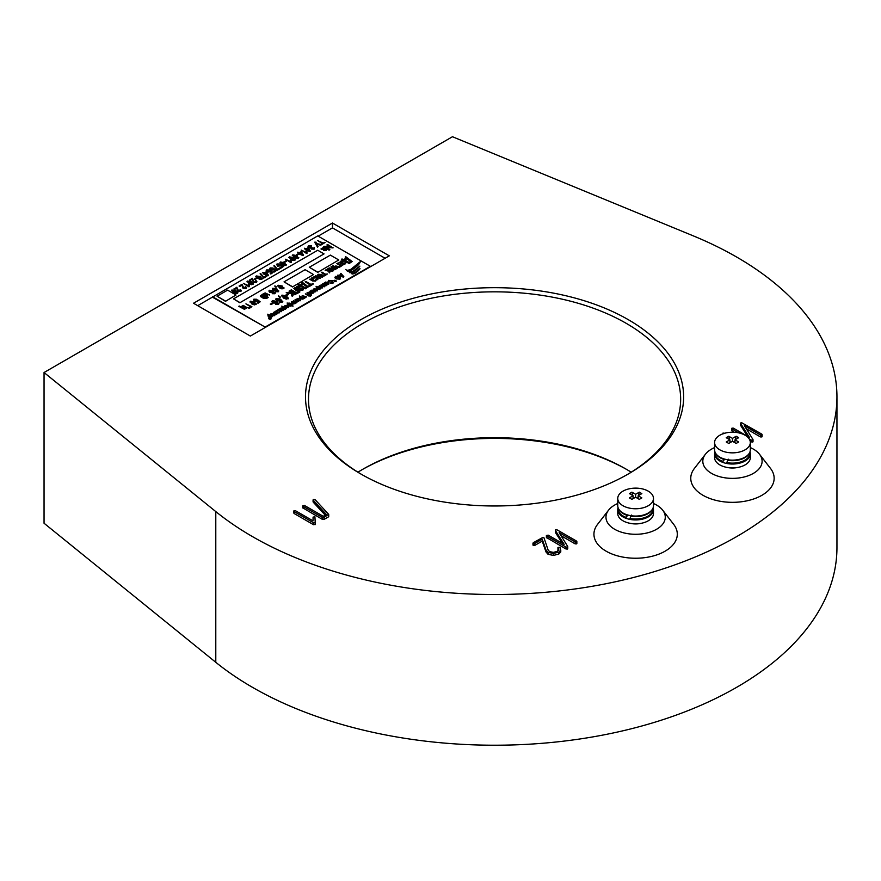 <?xml version="1.0" encoding="UTF-8"?>
<svg xmlns="http://www.w3.org/2000/svg" width="881" height="881" viewBox="0 0 881 881"><rect width="100%" height="100%" fill="white"/><g stroke="black" fill="none" stroke-linecap="round" stroke-linejoin="round"><path stroke-width="1.32" d="M737.893 467.426A14.889 8.59 180 0 1 727.023 467.426M641.049 523.336A14.889 8.59 180 0 1 630.179 523.336M360.891 474.011A189.052 109.145 180 0 1 360.88 474.011A189.052 109.145 180 0 1 360.891 319.649A189.052 109.145 180 0 1 628.252 319.649A189.052 109.145 180 0 1 628.252 474.011A189.052 109.145 180 0 1 360.891 474.011M627.195 474.617A186.078 107.427 0 0 0 680.65 399.269A186.078 107.427 0 0 0 626.149 323.294A186.078 107.427 0 0 0 423.365 300.014A186.078 107.427 0 0 0 308.493 399.269A186.078 107.427 0 0 0 361.948 474.617M357.928 472.194A186.078 107.427 180 0 1 362.994 469.155A186.078 107.427 180 0 1 626.149 469.155L626.149 469.155A186.078 107.427 180 0 1 631.203 472.194M627.195 469.76A189.052 109.145 0 0 0 361.948 469.76M617.757 503.503A29.646 17.113 0 0 0 608.551 510.176A29.646 17.113 0 0 0 614.652 529.261A29.646 17.113 0 0 0 652.436 531.265A29.646 17.113 0 0 0 662.688 510.176A29.646 17.113 0 0 0 656.587 505.055A29.646 17.113 0 0 0 653.482 503.503M608.551 510.176L597.571 524.349A41.682 24.062 0 0 0 606.15 551.198A41.682 24.062 0 0 0 659.252 553.995A41.682 24.062 0 0 0 673.668 524.349L662.688 510.176M714.59 447.592A29.646 17.113 0 0 0 705.395 454.266A29.646 17.113 0 0 0 711.496 473.35A29.646 17.113 0 0 0 749.268 475.355A29.646 17.113 0 0 0 759.521 454.266A29.646 17.113 0 0 0 753.42 449.145A29.646 17.113 0 0 0 750.326 447.592M705.395 454.266L694.404 468.439A41.682 24.062 0 0 0 702.983 495.287A41.682 24.062 0 0 0 756.096 498.084A41.682 24.062 0 0 0 770.512 468.439L759.521 454.266M252.473 536.606A342.379 197.674 0 0 0 625.587 579.456A342.379 197.674 0 0 0 836.95 396.835A342.379 197.674 0 0 0 736.67 257.054A342.379 197.674 0 0 0 693.336 235.888L452.46 136.731L44.05 372.52L215.79 511.586A342.379 197.674 0 0 0 252.473 536.606M44.05 372.52L44.05 523.237L215.79 662.303A342.379 197.674 0 0 0 252.473 687.323A342.379 197.674 0 0 0 625.587 730.173A342.379 197.674 0 0 0 836.95 547.553L836.95 396.835M313.548 524.724L293.979 513.425L293.604 511.035L295.388 510.672L313.041 520.858L313.074 517.136L314.913 516.718L315.332 524.294L313.548 524.724L313.548 522.774L293.979 511.487L293.979 513.425M313.372 499.494L313.218 500.21L313.372 499.494L315.09 499.648L328.58 514.262L328.393 516.916L323.988 519.46L322.512 519.46L302.723 507.808L302.723 505.859L304.507 505.485L323.25 516.31L326.399 514.493L313.218 500.21L313.218 502.159L313.372 501.443L313.218 502.159L325.232 515.176M560.768 551.969L560.768 550.019L558.84 552.09L553.51 553.466L548.048 552.365L546 550.019L542.222 539.172L534.712 543.5L533.258 543.533L533.302 542.685L542.971 537.377L544.006 537.862L548.081 549.909L549.568 551.616L553.389 552.376L557.266 551.363L558.719 549.403L557.948 547.475L559.997 547.299L560.768 551.969L558.84 554.039L553.51 555.415L548.048 554.314L546 551.958L542.222 541.121L534.712 545.449L533.258 545.471L533.302 544.634M558.422 550.328L557.948 547.475M555.614 529.8L555.459 530.56L555.614 529.8L557.166 529.899L576.581 541.099L576.615 541.947L575.161 541.914L559.138 532.664L567.672 546.385L567.463 549.061L567.672 548.323L567.463 549.061L565.932 548.973L546.385 537.454L546.385 535.516L548.169 535.141L564.148 544.37L555.459 530.56L555.459 532.509L562.232 543.258M576.581 543.048L576.615 543.885L575.161 543.863L561.021 535.703M738.73 432.879L732.001 428.992L731.968 428.155L733.421 428.177L749.412 437.416L740.723 423.607L741.604 422.682L761.834 434.146L761.878 434.983L760.424 434.961L744.401 425.71L752.925 439.421L752.715 442.097L752.925 441.37L752.715 442.097L750.227 441.458M734.325 432.274L731.637 430.501L731.637 428.551M747.495 436.304L740.723 425.556L740.877 422.847M761.834 436.084L761.878 436.932L760.424 436.91L746.284 428.739M389.303 255.842L332.467 223.025L193.523 303.24L250.358 336.057L389.303 255.842M385.096 258.276L332.467 227.893L332.467 223.025M332.467 227.893L318.151 236.152M212.464 296.677L265.104 327.071L370.361 266.293L317.733 235.91L197.729 305.674M752.925 439.421L752.715 440.148L751.185 440.071L751.185 442.009M751.185 440.071L749.18 438.914M732.001 428.992L732.001 430.941M760.424 434.961L760.424 436.91M761.834 434.146L761.878 436.932M723.037 433.926L722.993 433.089L724.678 433.254M567.672 546.385L567.463 547.112L565.932 547.024L565.932 548.973M565.932 547.024L546.749 535.956L546.749 537.895M575.161 541.914L575.161 543.863M576.581 541.099L576.615 543.885M533.302 542.685L533.258 545.471M534.712 543.5L534.712 545.449M542.222 539.172L542.222 541.121M546 550.019L546 551.958M548.048 552.365L548.048 554.314M553.51 553.466L553.51 555.415M558.84 552.09L558.84 554.039M557.948 547.641L557.948 549.425M328.58 514.262L323.988 517.521L322.512 517.51L322.512 519.46M322.512 517.51L303.086 506.3L303.086 508.249M323.988 517.521L323.988 519.46M315.332 522.356L315.046 524.713M315.046 522.763L313.548 522.774M348.424 271.26L346.674 270.291C350.572 270.302 355.098 267.428 360.252 261.668L348.48 271.26M345.815 269.421L347.092 270.896C349.206 272.769 359.602 265.478 360.252 261.668M359.877 266.106L351.211 272.681L349.57 272.647L349.217 271.866C352.059 272.141 355.605 270.225 359.877 266.106C356.453 270.445 353.017 272.537 349.57 272.394L348.424 271.117M359.966 268.529L359.966 268.771C357.201 272.295 354.558 274.024 352.037 273.98L351.794 273.275C353.843 273.44 356.574 271.855 359.966 268.529C357.201 272.053 354.558 273.782 352.037 273.738L351.189 272.614M241.383 290.609L240.799 291.512L237.914 291.424L236.692 288.285L233.961 289.133L236.835 287.228L238.487 290.862L240.26 290.928L239.995 289.783L240.26 291.171M246.581 287.613L245.997 288.505L243.112 288.428L241.89 285.29L239.147 286.138L242.033 284.233L243.685 287.867L245.458 287.933L245.193 286.788L245.458 288.175M248.916 286.821L243.431 283.418L248.277 285.565L248.563 284.431L249.191 284.794L248.916 286.821L243.431 283.418M248.277 285.807L248.563 284.673M253.42 283.726L251.382 284.739L248.739 283.726L247.407 281.292M247.407 281.05L251.614 281.821L252.946 284.255L248.739 283.484L247.407 281.05L246.933 281.821M266.613 276.447L263.727 278.11L260.082 273.815L260.644 273.484L263.661 277.174L265.974 275.841L266.613 276.447M268.474 275.29L267.945 275.841L263.166 273.815L263.804 273.209L262.461 272.438L264.366 272.879L266.26 271.789L268.474 275.29L267.945 275.599L263.166 273.573M263.584 273.33L262.461 272.438M286.27 261.525L283.957 262.142L285.642 260.919L286.27 261.525M290.829 262.626L285.356 259.223L290.201 261.371L290.488 260.236L291.115 260.6L290.829 262.626L285.356 259.223M290.201 261.613L290.488 260.479M295.333 259.521L293.307 260.534L290.653 259.521L289.331 257.087M289.331 256.845L293.538 257.615L294.871 260.049L290.653 259.278L289.331 256.845L288.858 257.615M298.626 254.389L296.313 255.005L297.998 253.783L298.626 254.389M303.516 255.061L302.987 255.611L298.207 253.585L298.835 252.979L297.503 252.208L299.397 252.649L301.291 251.559L303.516 255.061L302.987 255.369L298.207 253.343M298.626 253.1L297.503 252.208M311.544 245.799L309.154 246.041L309.374 247.22L311.61 247.054L312.072 248.53L313.581 248.596L314.143 247.385L314.154 248.916L311.478 248.838L310.982 247.847L308.824 247.55L308.603 245.711L311.544 245.799L309.154 246.284L309.374 247.462M312.182 247.462L312.072 248.772M314.143 247.385L314.154 249.158L314.143 247.627L314.154 249.158L311.478 249.081L310.982 248.09L308.824 247.792L308.603 245.964M308.603 245.711L308.042 246.658M321.444 244.621L316.103 243.927L318.118 246.548L317.512 246.889L314.814 242.132L316.18 242.231L315.651 243.343L321.444 244.621L320.838 245.215L316.334 244.224M318.118 246.548L317.512 247.132L314.814 242.374M316.18 242.231L315.651 243.585M325.1 242.517L321.587 244.544L320.959 244.18L322.435 243.321L317.656 240.568L322.997 243.002L325.1 242.517L321.444 244.709M322.226 243.442L317.656 240.568M333.04 247.66L325.662 247.076L329.846 249.499L329.087 249.94L323.679 246.812L324.538 246.317L331.036 247.385L326.873 244.973L327.633 244.533L333.04 247.902L326.245 247.418M329.846 249.499L329.087 250.182L323.679 246.812M330.452 247.286L326.873 244.973M247.187 307.678L243.255 306.059L241.779 306.907L245.149 308.857L244.588 309.176L239.247 306.015L240.722 306.863L243.255 305.41L247.187 307.678L246.625 308.24L243.255 306.302L241.989 307.029M245.149 308.857L244.588 309.418L238.762 306.302M245.92 303.868L251.889 306.665L249.224 308.449L248.585 308.086L250.689 306.621L245.92 303.868L250.479 306.742M256.393 303.879L254.356 304.903L251.713 303.879L250.38 301.445M250.38 301.203L254.587 301.974L255.919 304.419L251.713 303.637L250.38 301.203L249.907 301.985M278.77 290.906L278.275 291.754L275.687 291.699L277.779 291.148L277.944 290.367L276.689 289.353L276.304 290.378L273.242 290.124L272.769 288.285L276.92 288.924L278.275 291.512L275.687 291.457M277.779 291.391L276.689 289.596L276.304 290.62L273.242 290.367L272.769 288.528M272.769 288.285L272.295 289.089M317.733 272.372L338.778 259.972L330.364 255.116L309.308 267.262L317.733 272.372L338.778 259.972M272.901 303.538L271.04 304.617L270.346 304.209L272.196 302.899L272.901 303.538M278.991 303.527L278.44 304.452L275.599 304.385L277.889 303.802L278.077 302.943L276.7 301.831L276.271 302.954L272.901 302.679L272.383 300.652L276.953 301.357L278.44 304.198L275.599 304.143M277.889 304.044L278.077 303.185L276.7 302.073L276.271 303.196L272.901 302.921L272.383 300.895M272.383 300.652L271.866 301.522M279.233 296.787L278.859 296.016L280.389 297.095L279.773 297.701L278.385 295.939L279.233 297.029M288.594 298.042L286.347 299.155L283.44 298.031L281.975 295.355M281.975 295.113L286.6 295.961L288.065 298.637L286.347 298.912L283.44 297.789L281.975 295.113L281.457 295.95M305.178 281.799L305.806 281.446L311.048 284.475L312.678 283.539L313.372 283.946L309.506 286.413L308.813 285.774L310.431 284.838L305.178 281.799L310.222 284.959M314.121 277.956L313.218 280.378L315.101 280.444L315.993 279.123L315.629 280.852L312.59 280.731L309.66 279.222L311.037 279.112L311.676 277.967L314.121 277.956L313.218 280.621M316.466 280.015L315.993 279.123M315.993 279.376L315.629 281.094L312.59 280.973L309.66 279.222M321.323 272.482L321.939 272.13L325.651 274.266L327.424 273.958L324.494 275.896L323.878 275.29L325.034 274.619L321.323 272.482L324.825 274.74M327.115 269.134L327.732 268.782L332.06 271.524L329.593 270.808L329.67 272.901L328.822 270.775L325.188 270.5L325.86 269.861L329.208 270.346L327.115 269.134L328.932 270.434M329.791 271.744L329.67 272.901M329.208 272.46L328.822 271.018L327.247 270.919M329.208 272.218L328.822 271.018M335.925 269.046L335.309 269.41L332.071 267.538L333.657 270.357L332.985 270.742L328.668 268.242L329.285 267.89L332.522 269.762L330.937 266.932L331.597 266.558L335.925 269.046L335.309 269.652L332.269 267.901M333.657 270.357L332.985 270.985L328.668 268.242M332.324 269.641L330.937 266.932M339.791 266.822L336.212 266.392L335.529 267.031L337.467 268.154L336.85 268.518L332.522 266.018L333.139 265.666L334.901 266.679L335.749 265.941L339.791 266.822L339.174 267.417L336.212 266.635L335.529 267.273M337.467 268.154L336.85 268.76L332.522 266.018M336.85 263.518L337.467 263.166L341.178 265.302L342.951 264.994L340.022 266.932L339.405 266.326L340.562 265.666L336.85 263.518L340.352 265.787M343.392 261.051L342.489 263.474L344.372 263.54L345.275 262.23L344.911 263.948L341.872 263.826L338.943 262.318L340.308 262.219L340.958 261.062L343.392 261.051L342.489 263.716M345.737 263.122L345.275 262.23M345.275 262.472L344.911 264.201L341.872 264.069L338.943 262.318M270.335 319.318L268.474 318.393L270.335 319.318M271.062 318.9L269.19 317.975L271.062 318.9M272.526 316.444L271.436 317.138L268.727 316.852L268.198 315.244L269.278 315.09L267.747 314.209L272.526 316.444L271.755 316.94M271.678 316.411L271.436 317.38L271.678 316.653L271.436 317.38L268.727 317.094L268.198 315.497M268.198 315.244L267.835 315.927M268.826 315.079L267.747 314.209M273.363 312.326L277.801 313.394L275.665 314.869L275.213 314.374L276.061 313.889L273.363 312.326L275.852 314.01M278.121 310.53L277.46 312.292L278.837 312.348L279.486 311.389L279.222 312.645L274.883 311.456L278.121 310.53L277.46 312.535M279.486 311.389L279.222 312.887L279.486 311.632L279.222 312.887L277.008 312.799L274.883 311.456M288.726 306.896L288.274 307.656L285.477 307.436L285.026 305.773M285.026 305.531L287.856 305.773L288.274 307.414L285.477 307.194L285.026 305.531L284.563 306.291M304.088 298.219L303.009 298.912L300.3 298.626L299.76 297.018L300.85 296.864L299.32 295.983L304.088 298.219L303.328 298.714M303.24 298.185L303.009 299.155L303.24 298.428L303.009 299.155L300.3 298.868L299.76 297.26M299.76 297.018L299.408 297.701M300.399 296.853L299.32 295.983M321.378 285.565L320.717 287.327L322.094 287.371L322.743 286.413L322.479 287.669L318.14 286.479L321.378 285.565L320.717 287.569M322.743 286.413L322.479 287.911L322.743 286.655L322.479 287.911L320.266 287.823L318.14 286.479M332.511 282.9L332.016 281.237L329.12 280.896L328.58 282.316L328.602 280.378L332.456 280.742L332.996 283.197L330.331 283.253L332.974 282.063M333.613 282.217L332.996 283.197M335.661 281.601L333.8 280.676L335.661 281.601M336.388 281.182L334.527 280.257L336.388 281.182M340.595 278.154L339.956 279.189L336.024 278.892L334.912 277.735L335.518 276.381L339.394 276.634L340.606 278.033L339.956 278.936L336.024 278.649L334.912 277.493L335.518 276.381M343.832 276.645L343.392 277.141L337.687 275.434L341.332 274.575L340.892 273.341L343.832 276.645L337.687 275.191M341.189 274.663L340.418 273.617M327.556 281.997L326.895 283.759L328.272 283.803L328.921 282.845L328.657 284.1L324.318 282.911L327.556 281.997L326.895 284.001M328.921 282.845L328.657 284.343L328.921 283.087L328.657 284.343L326.444 284.255L324.318 282.911M327.016 284.992L323.107 284.321L324.946 286.182L324.263 286.578L321.113 284.761L324.142 285.995L322.732 283.825L326.058 284.959L323.415 283.429L327.016 284.992L326.289 285.642L323.47 284.695M324.946 286.182L324.263 286.821L321.113 284.761M323.58 285.664L322.259 284.1M325.034 284.607L323.415 283.429M320.827 288.561L319.748 289.243L317.039 288.957L316.499 287.36L317.589 287.206L316.059 286.314L320.827 288.561L320.067 289.056M319.99 288.516L319.748 289.486L319.99 288.759L319.748 289.486L317.039 289.199L316.499 287.602M316.499 287.36L316.147 288.032M317.138 287.184L316.059 286.314M314.341 289.375L313.977 290.422L313.889 288.869L316.675 289.144L317.127 290.752L315.101 291.005L316.686 290.499L316.235 289.409L314.341 289.133L314.484 290.19M317.567 290.267L317.127 290.994M316.686 290.741L316.235 289.651M312.017 290.014L315.607 291.82L313.812 291.292L313.867 292.822L313.251 291.204L310.608 291.071L313.526 290.895L312.017 290.014L313.229 290.961M313.955 291.974L313.867 292.822M313.526 292.503L313.251 291.446L312.105 291.38M313.526 292.261L313.251 291.446M313.416 292.833L310.608 291.732L311.279 294.067L308.141 292.25L310.938 293.351L310.266 291.016L313.416 292.833L312.964 293.34L310.817 292.096M311.764 293.791L311.279 294.309L308.141 292.25M310.74 293.241L309.782 291.303M310.608 294.463L307.799 293.362L308.471 295.686L305.333 293.88L308.13 294.97L307.458 292.646L310.608 294.463L310.156 294.959L308.009 293.714M308.956 295.41L308.471 295.939L305.333 293.88M307.932 294.86L306.973 292.921M310.343 295.763L309.991 296.423L309.936 295.3L311.456 295.575L310.343 295.52L310.332 296.225M302.183 295.686L306.621 296.765L304.485 298.241L304.033 297.734L304.881 297.249L302.183 295.686L304.672 297.371M299.133 298.406L298.472 300.168L299.848 300.223L300.498 299.254L300.234 300.509L295.895 299.32L299.133 298.406L298.472 300.41M300.498 299.254L300.234 300.751L300.498 299.496L300.234 300.751L298.02 300.663L295.895 299.32M298.582 301.401L296.842 300.917L295.664 301.588L296.512 302.601L293.362 300.784L295.212 301.335L296.39 300.652L295.443 299.584L298.582 301.401L295.873 301.72M296.952 302.337L296.512 302.844L293.362 300.784M296.181 300.773L294.992 299.837M292.096 302.216L291.732 303.262L291.644 301.709L294.43 301.985L294.882 303.604L292.855 303.846L294.441 303.339L293.99 302.249L292.096 301.974L292.239 303.042M295.322 303.108L294.882 303.846M294.441 303.582L293.99 302.491M293.021 305.971L288.197 305.586L287.569 304.066L288.55 303.901L287.074 303.053L291.93 303.46L292.525 304.958L291.512 305.101L293.021 306.214L291.093 305.619M291.071 305.366L290.807 306.192L291.071 305.608L290.807 306.192L288.197 305.828L287.569 304.308M287.569 304.066L287.272 304.639M288.131 303.912L287.074 303.053M288.99 303.89L289.265 303.328M292.833 304.617L291.512 305.344M286.512 308.372L285.422 309.066L282.713 308.779L282.184 307.172L283.264 307.017L281.733 306.136L286.512 308.372L285.741 308.868M285.664 308.339L285.422 309.308L285.664 308.581L285.422 309.308L282.713 309.022L282.184 307.414M282.184 307.172L281.821 307.854M282.812 307.006L281.733 306.136M283.759 309.958L279.85 309.297L281.7 311.147L281.006 311.555L278.308 309.473L280.896 310.971L279.475 308.802L282.801 309.925L280.61 308.141L283.759 309.958L283.032 310.619L280.213 309.66M281.7 311.147L281.006 311.797L277.856 309.738M280.323 310.641L279.013 309.066M281.777 309.583L280.158 308.405M274.74 314.969L274.288 315.739L271.491 315.508L271.029 313.856M271.029 313.614L273.87 313.856L274.288 315.486L271.491 315.266L271.029 313.614L270.577 314.374M352.147 261.558L349.206 263.496L341.41 259.532L342.026 258.926L343.414 259.73L346.585 257.902L345.198 257.098L345.815 256.745L352.147 261.558L349.206 263.254L341.41 259.278M346.376 258.023L345.198 257.098M323.228 276.072L322.6 277.075L318.746 276.766L318.118 274.487M318.118 274.244L322.017 274.575L322.6 276.832L318.746 276.524L318.118 274.244L317.49 275.246M315.222 276.006L315.839 275.654L320.166 278.385L317.7 277.68L317.777 279.773L316.929 277.647L313.295 277.361L313.966 276.733L317.314 277.207L315.222 276.006L317.039 277.295M317.898 278.616L317.777 279.773M317.303 279.332L316.929 277.889L315.354 277.79M317.303 279.09L316.929 277.889M308.35 286.843L305.41 288.781L297.613 284.816L298.23 284.211L299.617 285.015L302.789 283.186L301.401 282.383L302.018 282.03L308.35 286.843L305.41 288.539L297.613 284.563M302.579 283.308L301.401 282.383M300.278 286.644L297.304 287.063L297.205 288.34L299.771 288.043L300.476 288.45L300.124 289.761L302.04 289.772L301.787 288.318L302.579 288.054L303.46 289.254L302.745 290.168L299.54 290.146L298.868 289.034L296.6 288.715L295.84 287.68L296.633 286.644L300.278 286.644L299.848 287.349L297.304 287.305L297.205 288.583M302.04 290.014L301.787 288.318M303.449 289.375L302.745 290.411L299.54 290.389L295.851 287.801M295.333 288.285L295.675 289.331L299.848 291.996L296.688 293.825L290.741 290.389L291.358 289.783L296.611 292.822L298.538 291.699L295.487 289.937L294.155 288.076L294.761 287.823L294.86 288.748M298.329 291.82L295.487 290.179L294.155 288.318M294.155 288.076L293.847 288.66M295.609 294.199L292.36 293.043L292.206 296.159L291.159 293.296L286.182 292.778L291.666 292.635L289.034 291.126L289.662 290.763L295.609 294.199L294.992 294.805L291.963 293.626M292.47 294.628L292.459 296.269L291.512 295.763M293.032 295.587L292.459 296.269L293.032 295.587M291.798 295.851L291.159 293.538L286.182 292.778M291.446 292.756L289.034 291.126M288.417 294.573L286.567 295.653L285.873 295.245L287.724 293.935L288.417 294.573M282.779 301.335L282.217 302.26L279.387 302.205L281.678 301.621L281.865 300.762L280.477 299.639L280.059 300.762L276.689 300.498L276.171 298.461L280.742 299.177L282.217 302.018L279.387 301.963M281.678 301.864L281.865 301.005L280.477 299.881L280.059 301.016L276.689 300.74L276.171 298.703M276.171 298.461L275.643 299.331M292.47 286.953L313.515 274.564L305.101 269.696L284.045 281.854L292.47 286.953L313.515 274.564M284.056 287.911L282.019 288.924L279.376 287.911L278.044 285.477M278.044 285.235L282.25 286.006L283.594 288.439L279.376 287.669L278.044 285.235L277.581 286.006M275.555 286.754L275.213 286.061L276.601 287.041L275.29 287.173L274.784 285.984L275.555 286.997M275.335 292.888L274.828 293.736L272.251 293.692L274.332 293.131L274.509 292.349L273.242 291.336L272.868 292.36L269.806 292.118L269.333 290.267L273.484 290.917L274.828 293.494L272.251 293.45M274.332 293.373L274.509 292.602L273.242 291.578L272.868 292.602L269.806 292.36L269.333 290.51M269.333 290.267L268.859 291.071M265.016 292.833L269.509 295.025L267.262 294.375L267.339 296.28L266.569 294.331L263.265 294.1L263.871 293.494L266.91 293.935L265.016 292.833L266.635 294.012M267.45 295.223L267.339 296.28M266.91 295.884L266.569 294.573L265.137 294.485M266.91 295.642L266.569 294.573M268.176 297.26L266.502 298.23L263.661 298.296L263.133 297.293L261.062 296.952L260.291 296.005L262.769 294.133L268.176 297.503L266.502 298.472L263.661 298.538L260.302 296.126M256.8 299.287L254.433 299.518L254.818 300.817L256.944 300.983L257.825 299.958L260.17 301.798L258.001 303.053L257.362 302.69L259.069 301.709L257.935 300.817L254.29 301.159L253.86 299.199L256.8 299.287L254.135 300.102M260.17 301.798L258.001 303.295L257.362 302.69M258.893 301.809L257.935 301.06L254.29 301.401L253.86 299.441M253.86 299.199L253.321 300.058M326.157 248.805L326.234 250.38L323.47 250.303L323.349 248.684L326.157 248.805L326.234 250.622L326.157 249.048L326.234 250.622L323.47 250.545L323.349 248.927M323.349 248.684L322.787 249.554M324.164 247.979L321.047 249.059L323.536 247.374L324.164 247.979M239.841 302.756L324.043 253.893L317.733 250.248L233.52 298.868L239.841 302.756L324.043 253.893M310.398 251.085L309.859 251.636L305.09 249.609L305.718 249.004L304.385 248.233L306.28 248.673L308.174 247.583L310.398 251.085L305.09 249.367M305.509 249.125L304.385 248.233M306.632 253.497L301.159 250.094L306.004 252.241L306.28 251.107L306.918 251.47L306.632 253.497L301.159 250.094M306.004 252.484L306.28 251.349M298.78 257.527L296.743 258.551L294.1 257.538L292.767 255.105M292.767 254.862L296.974 255.633L298.307 258.067L294.1 257.296L292.767 254.862L292.294 255.633M286.424 264.663L284.387 265.688L281.733 264.674L280.411 262.241M280.411 261.998L284.618 262.769L285.951 265.203L281.733 264.421L280.411 261.998L279.938 262.769M279.949 264.047L277.581 264.278L277.967 265.577L280.092 265.743L280.973 264.718L283.319 266.558L281.138 267.813L280.51 267.45L282.217 266.458L281.083 265.577L277.438 265.919L277.008 263.959L279.949 264.047L277.284 264.862M283.319 266.558L281.138 268.055L280.51 267.45M282.041 266.569L281.083 265.82L277.438 266.161L277.008 264.201M277.008 263.959L276.469 264.818M280.367 268.507L277.493 270.159L273.837 265.864L274.398 265.544L277.427 269.234L279.74 267.89L280.367 268.507M273.066 268.011L270.698 268.253L271.084 269.542L273.209 269.718L274.09 268.683L276.436 270.533L274.266 271.789L273.628 271.425L275.335 270.434L274.2 269.553L270.555 269.894L270.126 267.923L273.066 268.011L270.401 268.837M276.436 270.533L274.266 272.031L273.628 271.425M275.158 270.544L274.2 269.795L270.555 270.137L270.126 268.176M270.126 267.923L269.586 268.793M269.63 270.004L267.251 270.236L267.648 271.535L269.773 271.7L270.654 270.676L273 272.515L270.819 273.771L270.192 273.407L271.899 272.427L270.764 271.535L267.119 271.877L266.69 269.916L269.63 270.004L266.954 270.819M273 272.515L270.819 274.013L270.192 273.407M271.711 272.526L270.764 271.777L267.119 272.119L266.69 270.159M266.69 269.916L266.15 270.786M262.252 278.561L261.745 279.42L259.168 279.365L261.25 278.814L261.415 278.033L260.159 277.019L259.774 278.044L256.712 277.79L256.25 275.94L260.391 276.59L261.745 279.178L259.168 279.123M261.25 279.057L260.159 277.262L259.774 278.286L256.712 278.033L256.25 276.182M256.25 275.94L255.765 276.744M256.712 278.594L254.389 279.2L256.074 277.989L256.712 278.594M256.9 281.656L256.316 282.548L253.442 282.46L252.208 279.321L249.477 280.18L252.351 278.275L254.014 281.909L255.776 281.964L255.512 280.83L255.776 282.217M237.903 292.679L235.866 293.703L233.212 292.679L231.89 290.245M231.89 290.003L236.097 290.774L237.43 293.208L233.212 292.437L231.89 290.003L231.417 290.785M225.481 301.324L236.009 295.003L227.584 290.135L217.067 296.214L225.481 301.324L236.009 295.003M212.464 297.172L265.104 327.071M341.696 274.96L340.473 275.654L343.161 276.502L341.696 274.96L340.749 275.742M342.544 275.918L341.696 275.202M343.161 276.744L342.544 276.16M339.449 278.892L338.943 277.13L336.035 276.909L336.487 278.396L337.654 278.848L339.449 278.649L338.943 276.887L336.035 276.667L335.551 277.339M339.449 278.649L339.934 277.978M336.035 276.909L335.573 277.46M336.388 280.929L335.265 281.05M335.265 280.808L334.527 280.257M335.661 281.358L334.538 281.468M334.538 281.226L333.8 280.676M332.511 282.658L332.016 280.995L329.12 280.896M328.602 280.378L329.142 282.118M333.624 282.338L330.331 283.01M325.309 282.834L325.783 281.997M326.455 283.495L327.137 282.272L326.124 282.327L326.455 283.495M326.983 283.175L327.137 282.515L326.124 282.327L326.267 283.385M326.124 282.57L326.267 283.627M319.131 286.402L319.605 285.565M320.266 287.063L320.948 285.84L319.946 285.896L320.266 287.063M320.794 286.743L320.948 286.083L319.946 285.896L320.078 286.953M319.946 286.138L320.078 287.195M319.351 288.957L318.845 287.856L316.984 287.591L317.468 288.693L319.351 288.957L318.845 287.856L316.786 288.054M316.984 287.845L317.468 288.693M319.351 289.199L318.845 288.098M316.686 290.499L316.235 289.409L314.341 289.133L313.977 290.179L313.889 288.869M317.578 290.389L315.101 290.763M312.105 291.137L310.608 290.829M313.548 291.974L313.251 291.204M315.607 291.567L313.812 291.049L313.933 292.536L313.812 291.292M311.456 295.333L309.991 296.181L309.936 295.3M306.621 296.765L304.485 298.241M302.612 298.626L302.106 297.514L300.245 297.26L300.729 298.351L302.612 298.626L302.106 297.514L300.047 297.723M300.245 297.503L300.729 298.351M302.612 298.868L302.106 297.756M296.886 299.254L297.36 298.417M298.02 299.903L298.703 298.681L297.701 298.736L298.02 299.903M298.549 299.584L298.703 298.923L297.701 298.736L297.833 299.804M297.701 298.978L297.833 300.047M294.441 303.339L293.99 302.249L292.096 301.974L291.732 303.02L291.644 301.709M295.333 303.229L292.855 303.604M290.433 305.652L289.783 304.617L288.087 304.275L288.671 305.333L290.62 305.41M290.433 305.894L288.087 304.275L288.671 305.333M288.99 303.648L289.265 303.075M292.04 304.727L291.457 303.703L289.64 303.383L290.234 304.363L292.04 304.727L291.457 303.703L289.497 303.758M289.64 303.626L290.234 304.363M292.04 304.969L291.457 303.945M288.737 307.017L288.274 307.656M287.845 307.15L287.404 306.037L285.455 305.795L285.896 306.918L287.845 307.15L287.404 306.037L285.455 306.048L285.896 307.161M285.455 306.048L285.896 306.918M287.845 307.392L287.404 306.28M285.026 308.768L284.53 307.667L282.669 307.414L283.142 308.504L285.026 308.768L284.53 307.667L282.46 307.876M282.669 307.656L283.142 308.504M285.026 309.011L284.53 307.91M275.874 311.378L276.348 310.541M277.019 312.039L277.702 310.806L276.689 310.861L277.019 312.039M277.548 311.72L277.702 311.048L276.689 310.861L276.832 311.929M276.689 311.103L276.832 312.171M277.801 313.394L275.665 314.869M274.751 315.09L274.288 315.739M273.848 315.222L273.418 314.11L271.469 313.878L271.91 314.991L273.848 315.222L273.418 314.11L271.469 314.121L271.91 315.233M271.469 314.121L271.91 314.991M273.848 315.464L273.418 314.352M271.04 316.852L270.533 315.75L268.672 315.486L269.157 316.576L271.04 316.852L270.533 315.75L268.474 315.949M268.672 315.728L269.157 316.576M271.04 317.094L270.533 315.993M271.062 318.658L269.938 318.768M269.938 318.526L269.19 317.975M270.335 319.076L269.212 319.186M269.212 318.944L268.474 318.393M344.581 259.862L349.129 262.494L350.836 261.514L346.894 258.529L344.581 259.862M350.627 261.635L346.894 258.772L344.79 259.983M341.872 263.122L342.808 261.426L341.421 261.503L341.872 263.122M342.599 262.582L342.808 261.679L341.421 261.503L341.619 262.967M342.599 262.34L342.808 261.679M341.421 261.745L340.925 262.307M342.951 264.994L340.022 266.932M340.022 266.69L339.405 266.326M327.247 270.676L325.188 270.258M329.23 271.822L328.822 270.775M329.67 272.658L329.054 272.306M332.06 271.282L329.593 270.566L329.758 272.614L329.593 270.808M327.424 273.958L324.494 275.896M324.494 275.654L323.878 275.29M323.239 276.194L322.6 277.075M321.994 276.711L321.411 275.18L318.724 274.85L319.318 276.138L321.994 276.469L321.411 274.938L318.382 275.103M315.354 277.548L313.295 277.119M317.336 278.693L316.929 277.647M317.777 279.53L317.16 279.178M320.166 278.143L317.7 277.438L317.854 279.475L317.7 277.68M312.601 280.015L313.537 278.33L312.149 278.407L312.601 280.015M313.328 279.486L313.537 278.572L312.149 278.407L312.337 279.872M313.328 279.244L313.537 278.572M312.149 278.649L311.643 279.211M313.372 283.946L309.506 286.413M309.506 286.171L308.813 285.774M300.784 285.147L305.333 287.779L307.04 286.799L303.097 283.814L300.784 285.147M306.83 286.92L303.097 284.056L300.994 285.268M302.04 289.772L302.469 289.188M297.205 288.34L297.304 287.305M299.848 291.743L296.688 293.825M296.688 293.571L290.741 290.146M291.798 295.609L291.666 294.816M292.47 294.386L292.36 293.285M288.417 294.331L286.567 295.653M286.567 295.41L285.873 295.003M288.605 298.163L288.065 298.879M287.481 298.516L285.984 296.567L282.581 295.719L284.056 297.437L287.481 298.274L285.984 296.324L282.316 295.862M280.389 297.095L279.773 297.459L278.385 295.939M282.79 301.456L282.217 302.26M281.678 301.621L281.865 301.005M279.563 300.586L279.266 299.276L276.821 299.044L277.284 300.124L279.563 300.333L279.266 299.033L276.535 299.232M279.563 300.333L279.266 299.276M279.002 303.648L278.44 304.452M277.889 303.802L278.077 303.185M275.786 302.767L275.478 301.467L273.044 301.225L273.506 302.315L275.786 302.524L275.478 301.225L272.758 301.412M275.786 302.524L275.478 301.467M272.901 303.295L271.04 304.617M271.04 304.363L270.346 303.967M309.308 267.262L317.733 272.13M284.045 281.854L292.47 286.71M284.067 288.032L283.594 288.682M283.054 288.351L281.7 286.578L278.594 285.807L279.938 287.349L283.054 288.098L281.7 286.336L278.352 285.918M276.601 287.041L275.29 286.931L274.784 285.984M278.781 291.027L278.275 291.754M275.863 289.981L275.577 288.803L273.363 288.583L273.782 289.794L275.863 289.981L275.577 288.803L273.121 289.111M273.363 288.836L273.782 289.794M275.863 290.223L275.577 289.045M275.346 293.01L274.828 293.736M272.416 291.974L272.141 290.785L269.927 290.576L270.346 291.776L272.416 291.974L272.141 290.785L269.674 291.093M269.927 290.818L270.346 291.776M272.416 292.217L272.141 291.027M265.137 294.243L263.265 293.847M266.932 295.278L266.569 294.331M267.339 296.038L266.778 295.719M269.509 294.783L267.262 294.133L267.417 295.994L267.262 294.375M265.368 296.28L263.882 297.205L264.135 297.921L266.987 297.216L265.368 296.28L263.882 297.448L264.135 298.163M262.846 294.827L261.25 295.818L261.613 296.633L264.74 295.917L262.846 294.827L261.25 296.06L261.613 296.875M261.25 296.06L261.613 296.633M266.778 297.338L265.368 296.523M264.531 296.038L262.846 295.069M254.818 300.817L254.433 299.76M256.404 304L255.919 304.661M255.38 304.319L254.025 302.546L250.931 301.787L252.274 303.317L255.38 304.077L254.025 302.304L250.689 301.897M251.889 306.665L249.224 308.449M249.224 308.207L248.585 307.832M325.761 250.094L325.43 249.191L323.823 248.971L324.164 249.896L325.761 250.094L325.43 249.191L323.823 249.224L324.164 250.138M323.823 249.224L324.164 249.896M325.761 250.336L325.43 249.433M324.164 247.737L321.675 249.422M321.675 249.18L321.047 248.816M233.52 298.868L239.841 302.513M315.651 243.343L315.552 242.682M312.072 248.53L312.083 247.748M309.374 247.22L309.154 246.284M308.251 248.266L306.918 249.037L309.352 250.457L308.251 248.266L307.128 249.169M309.187 250.358L308.251 248.508M306.632 253.254L306.918 251.47L306.995 253.288M306.004 252.241L306.28 251.107M301.379 252.241L300.036 253.012L302.48 254.422L301.379 252.241L300.245 253.133M302.304 254.323L301.379 252.484M298.626 254.146L296.941 255.369M296.941 255.127L296.313 254.763M298.791 257.648L298.307 258.309M297.767 257.968L296.412 256.195L293.318 255.435L294.661 256.966L297.767 257.726L296.412 255.953L293.076 255.545M295.355 259.642L294.871 260.291M294.331 259.961L292.977 258.188L289.871 257.417L291.215 258.959L294.331 259.708L292.977 257.946L289.64 257.527M290.829 262.384L291.115 260.6L291.193 262.417M290.201 261.371L290.488 260.236M286.27 261.283L284.585 262.505M284.585 262.263L283.957 261.888M286.435 264.785L285.951 265.445M285.411 265.104L284.056 263.331L280.951 262.571L282.305 264.102L285.411 264.862L284.056 263.089L280.72 262.681M277.967 265.577L277.581 264.52M280.367 268.253L276.975 269.861M276.975 269.619L273.837 265.864M271.084 269.542L270.698 268.496M267.648 271.535L267.251 270.478M266.337 272.471L264.994 273.242L267.439 274.652L266.337 272.471L265.203 273.363M267.262 274.553L266.337 272.714M266.613 276.205L263.21 277.812M263.21 277.57L260.082 273.815M262.252 278.693L261.745 279.42M259.333 277.647L259.058 276.469L256.834 276.249L257.263 277.46L259.333 277.647L259.058 276.469L256.591 276.777M256.834 276.491L257.263 277.46M259.333 277.889L259.058 276.711M256.712 278.352L255.016 279.574M255.016 279.321L254.389 278.958M255.776 281.964L256.151 280.543L256.316 282.305L253.442 282.217L252.208 279.321M252.208 279.079L250.105 280.543M256.922 281.777L256.316 282.548M250.105 280.301L249.477 279.938M253.431 283.847L252.946 284.497M252.406 284.156L251.052 282.383L247.946 281.623L249.301 283.153L252.406 283.913L251.052 282.14L247.715 281.733M248.916 286.578L249.191 284.794L249.279 286.611M248.277 285.565L248.563 284.431M245.458 287.933L245.821 286.501L245.997 288.263L243.112 288.186L241.89 285.29M241.89 285.048L239.786 286.501M246.592 287.735L245.997 288.505M239.786 286.259L239.147 285.896M240.26 290.928L240.623 289.497L240.799 291.27L237.914 291.182L236.692 288.285M236.692 288.043L234.588 289.497M241.394 290.73L240.799 291.512M234.588 289.254L233.961 288.891M237.914 292.8L237.43 293.461M236.89 293.12L235.535 291.347L232.43 290.587L233.784 292.118L236.89 292.877L235.535 291.104L232.199 290.697M217.067 296.214L225.481 301.082M714.887 451.843A17.862 10.319 0 0 0 714.59 453.715A17.862 10.319 0 0 0 725.625 463.241A17.862 10.319 0 0 0 745.095 461.005A17.862 10.319 0 0 0 750.326 453.715A17.862 10.319 0 0 0 750.028 451.843M714.59 453.715L714.59 457.602A17.862 10.319 0 0 0 725.625 467.128A17.862 10.319 0 0 0 745.095 464.893A17.862 10.319 0 0 0 750.326 457.602L750.326 453.715M618.055 507.753A17.862 10.319 0 0 0 617.757 509.625A17.862 10.319 0 0 0 628.781 519.151A17.862 10.319 0 0 0 648.251 516.916A17.862 10.319 0 0 0 653.482 509.625A17.862 10.319 0 0 0 653.184 507.753M617.757 509.625L617.757 513.513A17.862 10.319 0 0 0 628.781 523.039A17.862 10.319 0 0 0 648.251 520.803A17.862 10.319 0 0 0 653.482 513.513L653.482 509.625M749.665 452.603A17.565 10.143 180 0 1 727.629 460.3L726.858 462.602A17.565 10.143 0 0 0 750.028 452.988L750.028 451.7M722.805 461.798C717.167 459.056 714.524 456.116 714.887 452.988A17.565 10.143 0 0 0 722.838 461.468L724.777 459.133M722.982 461.633L723.521 459.287A17.565 10.143 180 0 1 715.251 452.603M727.629 460.3L728.202 459.133M652.821 508.513A17.565 10.143 180 0 1 630.785 516.211L630.025 518.513A17.565 10.143 0 0 0 653.184 508.899L653.184 507.61M625.962 517.709C620.323 514.967 617.68 512.026 618.055 508.899A17.565 10.143 0 0 0 625.995 517.378L627.933 515.044M626.149 517.543L626.688 515.198A17.565 10.143 180 0 1 618.418 508.513M630.785 516.211L631.369 515.044M714.59 442.537L714.59 449.828A17.862 10.319 0 0 0 719.832 457.118A17.862 10.319 0 0 0 739.291 459.353A17.862 10.319 0 0 0 750.326 449.828L750.326 442.537A17.862 10.319 0 0 0 745.095 435.236A17.862 10.319 0 0 0 725.625 433A17.862 10.319 0 0 0 714.59 442.537A17.862 10.319 0 0 0 719.832 449.828A17.862 10.319 0 0 0 739.291 452.063A17.862 10.319 0 0 0 750.326 442.537M732.463 438.375L736.153 436.249L738.685 437.714L734.985 439.828L738.685 441.987L736.153 443.44L732.463 441.293L732.463 438.375L728.763 436.249L726.23 437.714L729.931 439.828L726.23 441.987L728.763 443.44L732.463 441.293M734.985 442.68L734.985 439.828M729.931 442.68L729.931 439.828M730.404 442.405L729.931 440.643M729.666 439.663L728.763 436.249M734.512 442.405L734.985 440.643M735.25 439.663L736.153 436.249M617.757 498.448L617.757 505.738A17.862 10.319 0 0 0 622.988 513.028A17.862 10.319 0 0 0 642.458 515.264A17.862 10.319 0 0 0 653.482 505.738L653.482 498.448A17.862 10.319 0 0 0 648.251 491.146A17.862 10.319 0 0 0 628.781 488.911A17.862 10.319 0 0 0 617.757 498.448A17.862 10.319 0 0 0 622.988 505.738A17.862 10.319 0 0 0 642.458 507.974A17.862 10.319 0 0 0 653.482 498.448M635.619 494.285L639.32 492.16L641.842 493.624L638.141 495.739L641.842 497.897L639.32 499.351L635.619 497.203L635.619 494.285L631.919 492.16L629.397 493.624L633.087 495.739L629.397 497.897L631.919 499.351L635.619 497.203M638.141 498.591L638.141 495.739M633.087 498.591L633.087 495.739M633.56 498.316L633.087 496.554M632.833 495.574L631.919 492.16M637.679 498.316L638.141 496.554M638.406 495.574L639.32 492.16M215.79 511.586L215.79 662.303M753.024 441.667L753.024 439.718M762.12 436.558L762.12 434.619M740.602 425.193L740.602 423.254M567.76 548.621L567.76 546.683M576.857 543.522L576.857 541.573M555.338 532.157L555.338 530.208M532.972 545.042L532.972 543.103M557.948 549.513L557.948 547.575M328.723 516.519L328.723 514.57M313.074 501.829L313.074 499.89M714.887 452.988L714.887 451.7M750.028 452.988C749.819 456.248 747.925 458.836 744.357 460.763C739.181 463.384 733.344 464.111 726.814 462.954M618.055 508.899L618.055 507.61M653.184 508.899C652.975 512.158 651.081 514.746 647.513 516.673C642.348 519.294 636.5 520.021 629.981 518.865"/></g></svg>
